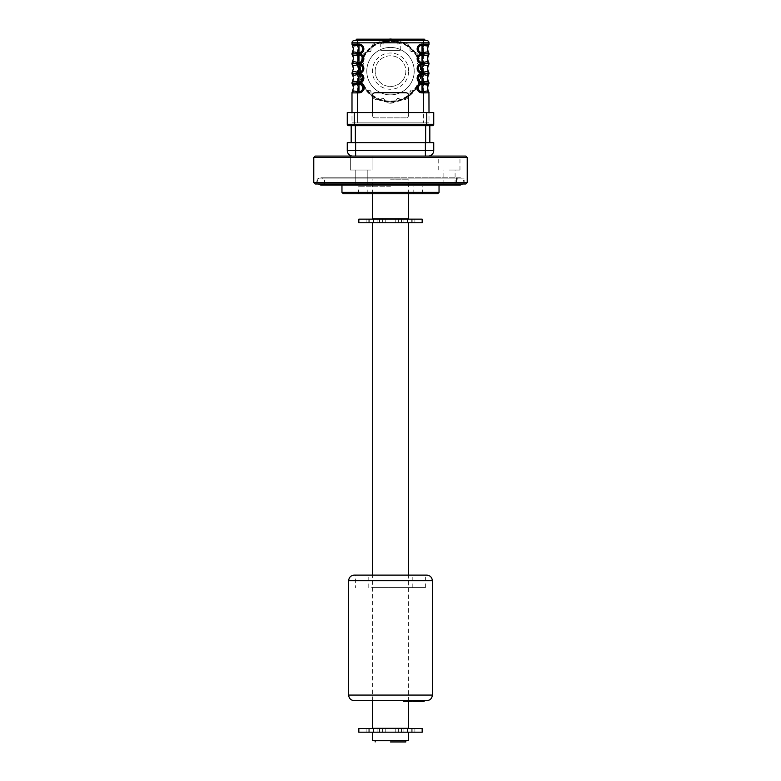 <?xml version="1.0" encoding="UTF-8"?>
<svg xmlns="http://www.w3.org/2000/svg" width="781" height="781" viewBox="0 0 781 781"><rect width="100%" height="100%" fill="white"/><g stroke="black" fill="none" stroke-linecap="round" stroke-linejoin="round"><path stroke-width="0.59" stroke-dasharray="3.9 2.93" d="M439.039 192.351L341.961 192.351M315.173 183.984L465.827 183.984M343.347 193.747L390.5 193.747C366.845 193.747 366.845 193.747 390.5 193.747C414.155 193.747 414.155 193.747 390.5 193.747L437.653 193.747M390.5 186.776L358.42 186.776L390.5 186.776M356.009 170.033L367.207 170.033L356.009 170.033M356.009 183.984L367.207 183.984L356.009 183.984M449.085 170.033L459.97 170.033L449.085 170.033M449.085 183.984L455.089 183.984L449.085 183.984M449.085 156.083L459.97 156.083L449.085 156.083M465.827 156.083L315.173 156.083M313.777 157.479L467.223 157.479M467.223 182.588L313.777 182.588M316.852 183.984L464.148 183.984L316.852 183.984L316.852 178.127L464.148 178.127L316.852 178.127M464.148 183.984L464.148 178.127M456.475 183.984L324.525 183.984L456.475 183.984L456.475 178.127L324.525 178.127L456.475 178.127M324.525 183.984L324.525 178.127M370.633 156.083L350.327 156.083L370.633 156.083M370.633 170.033L350.327 170.033L370.633 170.033M405.446 156.083C413.061 156.083 413.061 156.083 405.446 156.083L375.436 156.083L405.446 156.083M365.352 156.083C369.823 156.083 369.823 156.083 365.352 156.083C360.871 156.083 360.871 156.083 365.352 156.083M415.648 156.083C420.129 156.083 420.129 156.083 415.648 156.083C411.177 156.083 411.177 156.083 415.648 156.083M390.5 183.984L341.961 183.984L390.5 183.984M372.361 218.856L408.639 218.856M390.5 222.761L408.639 222.761L390.5 222.761M390.5 179.796L408.639 179.796L390.5 179.796M390.5 218.856L373.757 218.856L390.5 218.856M372.361 728.282L408.639 728.282M390.5 732.188L408.639 732.188L390.5 732.188M408.639 740.554L372.361 740.554M390.5 740.554C408.414 740.554 408.414 740.554 390.5 740.554C372.586 740.554 372.586 740.554 390.5 740.554L405.847 740.554L390.5 740.554M405.847 741.95L375.153 741.95L405.847 741.95M355.628 156.083L425.372 156.083L355.628 156.083L355.628 150.508L347.262 150.508A5.584 5.584 0 0 0 352.836 156.083M428.164 156.083L425.372 156.083L428.164 156.083M347.262 150.508L347.262 142.689L433.738 142.689L433.738 150.508L355.628 150.508L355.628 142.689M425.655 125.673L355.345 125.673L425.655 125.673L425.655 150.782L351.167 150.782L429.833 150.782L425.655 150.782L425.655 142.689M433.738 124.277L354.232 124.277L354.232 125.673L432.352 125.673A1.396 1.396 0 0 0 433.738 124.277L433.738 112.562L347.262 112.562L347.262 124.277A1.396 1.396 0 0 0 348.648 125.673L355.345 125.673L351.167 125.673L351.167 142.689M429.833 142.689L429.833 125.673M400.262 50.345L400.262 39.187L380.737 39.187L380.737 50.345L400.262 50.345L380.737 50.345M352.338 45.259L353.276 47.67M352.338 55.031L353.276 57.433M352.338 64.794L353.276 67.195M352.338 74.556L353.276 76.958M352.338 84.319L353.276 86.73M421.047 71.13A30.547 30.547 0 0 1 390.5 101.686A30.547 30.547 0 0 1 359.953 71.13A30.547 30.547 0 0 0 390.5 101.686A30.547 30.547 0 0 0 401.961 42.818A30.547 30.547 0 0 1 421.047 71.13A30.547 30.547 0 0 0 403.142 43.326L403.377 42.818L401.961 42.34L401.961 40.583L390.5 40.583L403.142 43.326M377.858 43.326L390.5 40.583L354.232 40.583A2.236 2.236 0 0 0 351.997 42.818L377.623 42.818L377.858 43.326A30.547 30.547 0 0 0 359.953 71.13A30.547 30.547 0 0 1 377.858 43.326M400.262 42.184A30.547 30.547 0 0 0 380.737 42.184A30.547 30.547 0 0 1 400.262 42.184M379.039 42.818A30.547 30.547 0 0 0 359.953 71.13A30.547 30.547 0 0 1 379.039 42.818M366.787 71.13A23.713 23.713 0 0 1 390.5 47.416A23.713 23.713 0 0 1 414.213 71.13A23.713 23.713 0 0 1 390.5 94.843A23.713 23.713 0 0 1 366.787 71.13A23.713 23.713 0 0 1 390.5 47.416A23.713 23.713 0 0 1 414.213 71.13A23.713 23.713 0 0 1 390.5 94.843A23.713 23.713 0 0 1 366.787 71.13A23.713 23.713 0 0 0 390.5 94.843A23.713 23.713 0 0 0 414.213 71.13A23.713 23.713 0 0 0 390.5 47.416A23.713 23.713 0 0 0 366.787 71.13M361.906 65.096C359.572 66.639 358.411 68.65 358.42 71.13C358.401 73.599 359.563 75.611 361.906 77.173A6.97 6.97 0 0 1 361.906 65.096L363.097 64.403L361.906 65.096M363.516 63.681L363.097 64.403A0.84 0.84 0 0 0 363.409 63.261L363.516 63.681M362.716 62.07L363.409 63.261L362.716 62.07A6.97 6.97 0 0 1 368.759 51.605C365.967 51.78 363.946 52.942 362.716 55.09C361.466 57.218 361.466 59.541 362.716 62.07M370.135 51.605L368.759 51.605L370.135 51.605A0.84 0.84 0 0 0 370.975 50.765L370.135 51.605M370.975 49.388L370.975 50.765L370.975 49.388A6.97 6.97 0 0 1 381.431 43.345C378.931 42.106 376.608 42.106 374.46 43.345C372.312 44.566 371.151 46.587 370.975 49.388M382.631 44.039L381.431 43.345L382.631 44.039A0.84 0.84 0 0 0 383.774 43.736L382.631 44.039M391.886 39.187A6.97 6.97 0 0 1 396.543 42.535L397.226 43.736A0.84 0.84 0 0 0 398.369 44.039L399.569 43.345A6.97 6.97 0 0 1 410.025 49.388L410.025 50.765A0.84 0.84 0 0 0 410.865 51.605L412.241 51.605A6.97 6.97 0 0 1 418.284 62.07L417.591 63.261A0.84 0.84 0 0 0 417.903 64.403L419.094 65.096A6.97 6.97 0 0 1 419.094 77.173C421.428 75.63 422.589 73.619 422.58 71.13C422.599 68.669 421.437 66.649 419.094 65.096L417.591 63.261L419.221 58.575L418.284 55.09C417.064 52.952 415.053 51.79 412.241 51.605L410.025 50.765L410.025 49.388C409.859 46.596 408.697 44.585 406.54 43.345C404.412 42.106 402.088 42.106 399.569 43.345L397.226 43.736L396.543 42.535C394.991 40.202 392.98 39.04 390.5 39.05C388.03 39.04 386.019 40.202 384.457 42.535L383.774 43.736L384.457 42.535A6.97 6.97 0 0 1 389.114 39.187M375.153 71.13A15.347 15.347 0 0 1 390.5 55.793A15.347 15.347 0 0 1 405.847 71.13A15.347 15.347 0 0 1 390.5 86.476A15.347 15.347 0 0 1 375.153 71.13A15.347 15.347 0 0 1 390.5 55.793A15.347 15.347 0 0 1 405.847 71.13A15.347 15.347 0 0 1 390.5 86.476A15.347 15.347 0 0 1 375.153 71.13A15.347 15.347 0 0 0 390.5 86.476A15.347 15.347 0 0 0 405.847 71.13M418.284 87.179L419.221 83.684A6.97 6.97 0 0 1 412.241 90.664C415.033 90.489 417.054 89.327 418.284 87.179M363.516 78.588A0.84 0.84 0 0 0 363.097 77.866L363.409 79.008A0.84 0.84 0 0 0 363.516 78.588M428.359 45.806L428.662 45.259M401.756 42.73L390.5 40.583L377.623 42.818A31.103 31.103 0 0 0 390.5 102.243A31.103 31.103 0 0 0 403.377 42.818L429.003 42.818L429.003 44.078C426.475 43.56 426.475 54.348 429.003 53.83L429.003 53.83C426.475 53.323 426.475 64.11 429.003 63.593C426.475 63.095 426.475 73.873 429.003 73.355L429.003 73.355C426.475 72.858 426.475 83.635 429.003 83.118L429.003 83.118C426.475 82.62 426.475 93.408 429.003 92.88L429.003 122.881L423.419 122.881L429.003 122.881L429.003 112.562M428.359 84.865L428.662 84.319M428.359 75.103L428.662 74.556M428.359 65.34L428.662 64.794M428.359 55.568L428.662 55.031M361.906 77.173L363.097 77.866L361.906 77.173M363.409 79.008L362.716 80.199L363.409 79.008M362.716 80.199C361.466 82.708 361.466 85.031 362.716 87.179C363.936 89.317 365.947 90.479 368.759 90.664A6.97 6.97 0 0 1 362.716 80.199M368.759 90.664L370.135 90.664L368.759 90.664M370.975 91.494A0.84 0.84 0 0 0 370.135 90.664L370.975 91.494L370.975 92.88L370.975 91.494M370.975 92.88C371.141 95.672 372.303 97.684 374.46 98.914C376.588 100.163 378.912 100.163 381.431 98.914A6.97 6.97 0 0 1 370.975 92.88M381.431 98.914L382.631 98.23L381.431 98.914M383.774 98.533A0.84 0.84 0 0 0 382.631 98.23L383.774 98.533L384.457 99.734L383.774 98.533M384.457 99.734C386.009 102.057 388.02 103.219 390.5 103.219C392.97 103.229 394.981 102.067 396.543 99.734A6.97 6.97 0 0 1 384.457 99.734M396.543 99.734L397.226 98.533L396.543 99.734M398.369 98.23A0.84 0.84 0 0 0 397.226 98.533L399.569 98.914L398.369 98.23M399.569 98.914C402.069 100.163 404.392 100.163 406.54 98.914C408.688 97.693 409.849 95.682 410.025 92.88A6.97 6.97 0 0 1 399.569 98.914M410.025 92.88L410.025 91.494L410.025 92.88M410.865 90.664A0.84 0.84 0 0 0 410.025 91.494L412.241 90.664L410.865 90.664M419.221 83.684L418.284 80.199A6.97 6.97 0 0 1 419.221 83.684M418.284 80.199L417.591 79.008L418.284 80.199M417.903 77.866A0.84 0.84 0 0 0 417.591 79.008L419.094 77.173L417.903 77.866M379.039 40.583L379.244 42.73M429.003 42.818A2.236 2.236 0 0 0 426.768 40.583L401.961 40.583M351.997 42.818L351.997 44.078C354.525 43.56 354.525 54.348 351.997 53.83L351.997 53.83C354.525 53.323 354.525 64.11 351.997 63.593L351.997 63.593C354.525 63.095 354.525 73.873 351.997 73.355L351.997 73.355C354.525 72.858 354.525 83.635 351.997 83.118L351.997 83.118C354.525 82.62 354.525 93.398 351.997 92.88L351.997 122.881L357.581 122.881L351.997 122.881L351.997 112.562M353.393 88.009L352.338 91.699M353.393 78.246L352.338 81.937M353.393 68.484L352.338 72.174M353.393 58.721L352.338 62.412M353.393 48.949L352.338 52.649M356.185 40.583L356.185 39.743A0.556 0.556 0 0 1 356.741 39.187L361.769 39.187L361.769 39.743L424.815 39.743L424.815 40.583L356.185 40.583L357.581 40.583L357.581 72.174M400.262 39.187L380.737 39.187M423.419 72.174L423.419 40.583L424.815 40.583M357.581 92.88L357.581 122.881L423.419 122.881L357.581 122.881L357.581 112.562L351.44 112.562L423.419 112.562L357.581 112.562M408.639 95.546A2.792 2.792 0 0 0 405.847 92.754L375.153 92.754A2.792 2.792 0 0 0 372.361 95.546L372.361 115.071A2.792 2.792 0 0 0 375.153 117.863L405.847 117.863A2.792 2.792 0 0 0 408.639 115.071L408.639 95.546M372.361 112.562L372.361 115.071A2.792 2.792 0 0 0 375.153 117.863L405.847 117.863A2.792 2.792 0 0 0 408.639 115.071L408.639 112.562M423.419 112.562L429.56 112.562L423.419 112.562L423.419 122.881L423.419 92.88M360.51 125.673L420.49 125.673L360.51 125.673M389.319 41.979L390.5 41.979L389.319 41.979L389.319 39.841L386.039 40.495L389.319 39.841L389.319 41.979L386.039 41.979L386.039 40.495L386.039 41.979L389.319 41.979M390.5 42.194L383.178 42.194L390.5 42.194M390.5 41.979L391.681 41.452L390.5 41.979M391.681 39.841L391.681 41.452L391.681 39.841L394.961 40.495L391.681 39.841L391.681 41.979L394.961 41.979L391.681 41.979L391.681 39.841M394.961 41.979L394.961 40.495L394.961 41.979M422.17 219.139L366.094 219.139L366.143 222.761L377.106 222.761L358.83 222.761M366.094 219.139L366.143 222.761M422.17 222.761L366.094 222.761M366.143 219.139L373.201 219.139L373.201 222.761M368.173 219.139L368.173 222.761M373.201 219.139L377.106 219.139L377.106 222.761L377.106 219.139L358.83 219.139M403.894 219.139L403.894 222.761L403.894 219.139M412.846 219.139L412.846 222.761M407.828 219.139L407.828 222.761M414.867 219.139L414.867 222.761M395.772 219.139L395.772 222.761M385.228 219.139L385.228 222.761M422.17 728.556L366.094 728.556L366.143 732.188L377.106 732.188L358.83 732.188M366.094 728.556L366.143 732.188M422.17 732.188L366.094 732.188M366.143 728.556L373.201 728.556L373.201 732.188M368.173 728.556L368.173 732.188M373.201 728.556L377.106 728.556L377.106 732.188L377.106 728.556L358.83 728.556M403.894 728.556L403.894 732.188L403.894 728.556M412.846 728.556L412.846 732.188M407.828 728.556L407.828 732.188M414.867 728.556L414.867 732.188M395.772 728.556L395.772 732.188M385.228 728.556L385.228 732.188M390.5 587.673L425.372 587.673L390.5 587.673C415.59 587.673 415.59 587.673 390.5 587.673C365.41 587.673 365.41 587.673 390.5 587.673L425.372 587.673L390.5 587.673M426.768 575.119L354.232 575.119M354.232 700.664L426.768 700.664M425.372 587.673L425.372 575.119L355.628 575.119L425.372 575.119L355.628 575.119L355.628 587.673M404.382 700.664L410.952 700.664L404.382 700.664L405.134 701.221L410.952 701.221L410.952 700.664L410.171 701.221L404.382 701.221L404.382 700.664M404.382 701.221L405.134 701.221L404.382 701.221M410.952 701.221L410.171 701.221L410.952 701.221M410.718 700.664L403.572 700.664L410.718 700.664M423.536 701.221L410.845 701.221L410.845 700.664L412.817 700.664L411.743 700.664L411.743 701.221L404.597 701.221L404.597 700.664M410.845 701.221L411.743 701.221M404.597 701.221L403.572 701.221M423.243 701.221L423.243 700.664L413.91 700.664L424.19 700.664M422.716 701.221L422.716 700.664M419.709 701.221L419.709 700.664M420.227 701.221L420.227 700.664M413.91 701.221L413.91 700.664M416.361 701.221L416.361 700.664L418.138 700.664L410.845 700.664M418.138 701.221L418.138 700.664M415.512 701.221L415.512 700.664M411.284 701.221L411.284 700.664M419.475 700.664L416.361 700.664M390.5 700.664C365.41 700.664 365.41 700.664 390.5 700.664C415.59 700.664 415.59 700.664 390.5 700.664M390.5 575.119L412.817 575.119L390.5 575.119M425.372 156.083L425.372 142.689M355.345 142.689L355.345 125.673M360.51 71.13A29.99 29.99 0 0 1 390.5 41.139A29.99 29.99 0 0 1 420.49 71.13A29.99 29.99 0 0 1 390.5 101.12A29.99 29.99 0 0 1 360.51 71.13M408.639 71.13A18.139 18.139 0 0 0 390.5 53.001A18.139 18.139 0 0 0 372.361 71.13A18.139 18.139 0 0 0 390.5 89.268A18.139 18.139 0 0 0 408.639 71.13M357.581 91.699L357.581 83.118M357.581 81.937L357.581 73.355M361.769 40.583L361.769 39.743L356.185 39.743A0.556 0.556 0 0 1 356.741 39.187M419.231 39.187L419.231 40.583M423.419 91.699L423.419 83.118M423.419 81.937L423.419 73.355M426.768 112.562L426.768 125.673M354.232 112.562L354.232 124.277L347.262 124.277M389.319 41.452L383.617 41.452L389.319 41.452M391.681 41.452L397.383 41.452L391.681 41.452M411.284 219.139L411.284 222.761M369.716 219.139L369.716 222.761M401.473 219.139L401.473 222.761M398.642 219.139L398.642 222.761M382.358 219.139L382.358 222.761M379.527 219.139L379.527 222.761M411.284 728.556L411.284 732.188M369.716 728.556L369.716 732.188M401.473 728.556L401.473 732.188M398.642 728.556L398.642 732.188M382.358 728.556L382.358 732.188M379.527 728.556L379.527 732.188M348.648 580.693L432.352 580.693M432.352 695.08L348.648 695.08M439.039 185.126L439.039 183.984M358.42 193.747L358.42 186.776M413.793 193.747L413.793 186.776M367.207 183.984L367.207 170.033L367.207 183.984M443.091 183.984L443.091 170.033M438.209 170.033L438.209 156.083M372.088 170.033L372.088 156.083L372.088 170.033M350.327 170.033L350.327 156.083L350.327 170.033M459.97 170.033L459.97 156.083M455.089 183.984L455.089 170.033M355.209 183.984L355.209 170.033L355.209 183.984M367.207 193.747L367.207 186.776M422.58 193.747L422.58 186.776M341.961 185.126L341.961 183.984M407.243 219.139L407.243 222.761M408.639 193.747L408.639 179.796M372.361 193.747L372.361 179.796M373.757 219.139L373.757 222.761M408.639 701.221L408.639 575.119M407.243 728.556L407.243 732.188M373.757 728.556L373.757 732.188M372.361 700.664L372.361 575.119M383.178 42.194L386.039 40.436M394.961 40.436L397.822 42.194M414.906 219.139L414.906 222.761M414.906 728.556L414.906 732.188M411.821 700.664L411.821 701.221M368.183 587.673L368.183 575.119M412.817 587.673L412.817 575.119M462.772 183.984L463.777 181.475C463.563 179.249 462.342 178.029 460.116 177.814L390.5 177.814L460.116 177.814C457.9 178.029 456.68 179.249 456.465 181.475C456.68 183.691 457.9 184.912 460.116 185.126L320.884 185.126C323.1 184.912 324.32 183.691 324.535 181.475C324.32 179.249 323.1 178.029 320.884 177.814L390.5 177.814L320.884 177.814C318.658 178.029 317.437 179.249 317.223 181.475L318.228 183.984"/><path stroke-width="1.17" d="M439.039 192.351L437.653 193.747L343.347 193.747L341.961 192.351L439.039 192.351L439.039 185.126M313.777 157.479L315.173 156.083L465.827 156.083L467.223 157.479L313.777 157.479L313.777 182.588L467.223 182.588L467.223 157.479M467.223 182.588L465.827 183.984L315.173 183.984L313.777 182.588M408.639 193.747L408.639 218.856L372.361 218.856L372.361 193.747M408.639 701.221L408.639 728.282L372.361 728.282L372.361 700.664M372.361 732.188L372.361 740.554L408.639 740.554L408.639 732.188M390.5 741.95L405.847 741.95L405.847 740.554L405.847 741.95L390.5 741.95M347.262 150.508L355.628 150.508L355.628 142.689L347.262 142.689L347.262 150.508A5.584 5.584 0 0 0 352.836 156.083M355.628 156.083L355.628 150.508L433.738 150.508A5.584 5.584 0 0 1 428.164 156.083A5.584 5.584 0 0 0 433.738 150.508L433.738 142.689L355.628 142.689M351.167 142.689L351.167 125.673L354.232 125.673L348.648 125.673A1.396 1.396 0 0 1 347.262 124.277L433.738 124.277A1.396 1.396 0 0 1 432.352 125.673L354.232 125.673L354.232 112.562L347.262 112.562L347.262 124.277A1.396 1.396 0 0 0 348.648 125.673M429.833 125.673L429.833 142.689M356.185 40.583L356.185 39.743A0.556 0.556 0 0 1 356.741 39.187L424.259 39.187A0.556 0.556 0 0 1 424.815 39.743L419.231 39.743L419.231 39.187L424.259 39.187A0.556 0.556 0 0 1 424.815 39.743L424.815 40.583M357.581 52.649L358.977 52.649A3.69 3.69 0 0 0 362.667 48.949A3.69 3.69 0 0 0 358.977 45.259L357.112 45.298L358.977 48.949L357.112 52.61L357.581 53.83L356.81 53.772L357.112 52.61C354.613 51.819 353.032 51.819 352.358 52.61L353.393 48.949L352.338 45.259A2.236 2.236 0 0 1 351.997 44.078A2.236 2.236 0 0 0 352.338 45.259M353.276 47.67L353.393 48.949M357.581 62.412L358.977 62.412A3.69 3.69 0 0 0 362.667 58.721A3.69 3.69 0 0 0 358.977 55.031L357.112 55.07L358.977 58.721L357.112 62.373L357.581 63.593L351.997 63.593A2.236 2.236 0 0 0 352.338 64.794A2.236 2.236 0 0 1 351.997 63.612L358.977 63.612A4.871 4.871 0 0 1 363.848 68.484A4.871 4.871 0 0 1 358.977 73.355L356.81 73.307L357.112 72.135L358.977 72.174A3.69 3.69 0 0 0 362.667 68.484A3.69 3.69 0 0 0 358.977 64.794L357.112 64.833L358.977 68.484L357.112 72.135C354.613 71.344 353.032 71.344 352.358 72.135L353.393 68.484L352.338 64.794M353.276 57.433L352.338 55.031A2.236 2.236 0 0 1 351.997 53.85A2.236 2.236 0 0 0 352.338 55.031M357.581 64.794L357.581 63.612L358.977 63.593L358.977 44.078A4.871 4.871 0 0 1 363.848 48.949A4.871 4.871 0 0 1 358.977 53.83A4.871 4.871 0 0 1 363.848 58.721A4.871 4.871 0 0 1 358.977 63.593L358.977 73.355A4.871 4.871 0 0 1 363.848 78.246A4.871 4.871 0 0 1 358.977 83.118L351.997 83.118A2.236 2.236 0 0 0 352.338 84.319A2.236 2.236 0 0 1 351.997 83.137L358.977 83.137A4.871 4.871 0 0 1 363.848 88.009A4.871 4.871 0 0 1 358.977 92.88L351.997 92.88A2.236 2.236 0 0 1 352.338 91.699L352.358 91.66C353.032 90.879 354.613 90.879 357.112 91.66L358.977 91.699A3.69 3.69 0 0 0 362.667 88.009A3.69 3.69 0 0 0 358.977 84.319L358.977 81.937A3.69 3.69 0 0 0 362.667 78.246A3.69 3.69 0 0 0 358.977 74.556L358.977 73.375L357.581 73.375L357.581 72.174M353.276 67.195L353.393 68.484M353.276 76.958L352.338 74.556A2.236 2.236 0 0 1 351.997 73.375L357.581 73.375L357.112 74.595L356.81 73.424M353.276 86.73L352.338 84.319M356.81 92.832L358.977 88.009L358.977 84.319L357.112 84.358L358.977 88.009L358.977 92.88M401.961 42.818A30.547 30.547 0 0 0 400.262 42.184A30.547 30.547 0 0 1 401.961 42.818M380.737 42.184A30.547 30.547 0 0 0 379.039 42.818A30.547 30.547 0 0 1 380.737 42.184M423.888 45.298L422.023 45.259A3.69 3.69 0 0 0 418.333 48.949A3.69 3.69 0 0 0 422.023 52.649L422.023 48.949L424.19 44.136L428.945 44.136A2.236 2.158 31.6 0 1 428.642 45.298C427.968 46.089 426.387 46.089 423.888 45.298M424.19 73.307L422.023 73.355A4.871 4.871 0 0 1 417.152 68.484A4.871 4.871 0 0 1 422.023 63.612L429.003 63.612A2.236 2.236 0 0 1 428.662 64.794L428.642 64.833C427.275 67.264 427.275 69.704 428.642 72.135A2.236 2.158 148.4 0 1 428.945 73.307L424.19 73.307L422.023 68.484L422.023 64.794A3.69 3.69 0 0 0 418.333 68.484A3.69 3.69 0 0 0 422.023 72.174L423.888 72.135C426.387 71.344 427.968 71.344 428.642 72.135L428.662 72.174C427.451 69.714 427.451 67.254 428.662 64.794A2.236 2.236 0 0 0 429.003 63.612L423.419 63.593L423.888 62.373C426.387 61.582 427.968 61.582 428.642 62.373L428.662 62.412C427.451 59.952 427.451 57.491 428.662 55.031A2.236 2.236 0 0 0 429.003 53.85L428.945 53.772A2.236 2.158 148.4 0 0 428.642 52.61L428.662 52.649C427.451 50.189 427.451 47.729 428.662 45.259L428.642 45.298C427.275 47.739 427.275 50.169 428.642 52.61C427.968 51.819 426.387 51.819 423.888 52.61L424.19 53.772L423.419 53.83L423.888 52.61L422.023 48.949L422.023 44.078L424.19 44.136M428.945 44.136L429.003 44.078A2.236 2.236 0 0 1 428.662 45.259A2.236 2.236 0 0 0 429.003 44.078L429.003 42.818A2.236 2.236 0 0 0 426.768 40.583L423.419 40.583L423.419 42.818L351.997 42.818L352.055 44.136L358.977 44.078M428.945 53.772L424.19 53.772M424.19 92.832L423.888 91.66C426.387 90.879 427.968 90.879 428.642 91.66L428.662 91.699C427.451 89.239 427.451 86.779 428.662 84.319A2.236 2.236 0 0 0 429.003 83.137L428.945 83.069A2.236 2.158 148.4 0 0 428.642 81.898L428.662 81.937C427.451 79.477 427.451 77.016 428.662 74.556L428.642 74.595C427.275 77.026 427.275 79.467 428.642 81.898C427.968 81.107 426.387 81.107 423.888 81.898L422.023 78.246L423.888 74.595L422.023 74.556A3.69 3.69 0 0 0 418.333 78.246A3.69 3.69 0 0 0 422.023 81.937L423.888 81.898L424.19 83.069L423.419 83.118L424.19 83.196L423.888 84.358L422.023 84.319A3.69 3.69 0 0 0 418.333 88.009A3.69 3.69 0 0 0 422.023 91.699L423.888 91.66L422.023 88.009L423.888 84.358C426.387 85.149 427.968 85.149 428.642 84.358C427.275 86.798 427.275 89.229 428.642 91.66A2.236 2.158 148.4 0 1 428.945 92.832L422.023 92.88L422.023 68.484L423.888 64.833L422.023 64.794L422.023 58.721L423.888 55.07L422.023 55.031A3.69 3.69 0 0 0 418.333 58.721A3.69 3.69 0 0 0 422.023 62.412L423.419 62.412M428.945 83.069L424.19 83.069M429.003 112.562L428.945 92.832M428.662 91.699A2.236 2.236 0 0 1 429.003 92.88A2.236 2.236 0 0 0 428.662 91.699A2.236 2.236 0 0 1 429.003 92.88M428.642 84.358L428.662 84.319A2.236 2.236 0 0 0 429.003 83.137L428.945 83.196A2.236 2.158 31.6 0 1 428.642 84.358L428.603 84.416M424.19 83.196L428.945 83.196M428.662 81.937A2.236 2.236 0 0 1 429.003 83.118A2.236 2.236 0 0 0 428.662 81.937A2.236 2.236 0 0 1 429.003 83.118M422.023 92.88A4.871 4.871 0 0 1 417.152 88.009A4.871 4.871 0 0 1 422.023 83.137L423.419 83.137L422.023 83.118A4.871 4.871 0 0 1 417.152 78.246A4.871 4.871 0 0 1 422.023 73.375L429.003 73.375A2.236 2.236 0 0 1 428.662 74.556A2.236 2.236 0 0 0 429.003 73.375L428.945 73.307M428.945 73.424A2.236 2.158 31.6 0 1 428.642 74.595C427.968 75.386 426.387 75.386 423.888 74.595L424.19 73.424M428.662 72.174A2.236 2.236 0 0 1 429.003 73.355A2.236 2.236 0 0 0 428.662 72.174A2.236 2.236 0 0 1 429.003 73.355M428.945 63.661A2.236 2.158 31.6 0 1 428.642 64.833C427.968 65.624 426.387 65.624 423.888 64.833L424.19 63.661M429.003 63.612L429.003 63.593A2.236 2.236 0 0 0 428.662 62.412A2.236 2.236 0 0 1 429.003 63.593A2.236 2.236 0 0 0 428.662 62.412M423.419 64.794L423.419 63.593L422.023 63.593A4.871 4.871 0 0 1 417.152 58.721A4.871 4.871 0 0 1 422.023 53.85L423.419 53.85L422.023 53.83L422.023 58.721L424.19 63.534M423.419 55.031L423.419 53.83L429.003 53.85A2.236 2.236 0 0 1 428.662 55.031L428.642 55.07C427.275 57.501 427.275 59.932 428.642 62.373A2.236 2.158 148.4 0 1 428.945 63.534M428.945 53.899A2.236 2.158 31.6 0 1 428.642 55.07C427.968 55.851 426.387 55.851 423.888 55.07L424.19 53.899M429.003 53.85L429.003 53.83A2.236 2.236 0 0 0 428.662 52.649A2.236 2.236 0 0 1 429.003 53.83A2.236 2.236 0 0 0 428.662 52.649M389.114 39.187A6.97 6.97 0 0 1 391.886 39.187M356.81 53.772L352.055 53.772A2.236 2.158 -148.4 0 1 352.358 52.61L352.397 52.552M351.997 112.562L351.997 92.88A2.236 2.236 0 0 1 352.338 91.699A2.236 2.236 0 0 0 351.997 92.88M352.055 92.832A2.236 2.158 -148.4 0 1 352.358 91.66L353.393 88.009M352.055 83.196A2.236 2.158 -31.6 0 0 352.358 84.358C353.032 85.149 354.613 85.149 357.112 84.358L356.81 83.196M356.81 83.069L357.112 81.898L358.977 81.937L358.977 78.246L357.112 81.898C354.613 81.107 353.032 81.107 352.358 81.898L353.393 78.246M352.055 83.069A2.236 2.158 -148.4 0 1 352.358 81.898L352.397 81.839M356.81 73.307L352.055 73.307A2.236 2.158 -148.4 0 1 352.358 72.135L352.397 72.077M357.581 74.556L358.977 74.556L358.977 78.246L357.112 74.595C354.613 75.386 353.032 75.386 352.358 74.595A2.236 2.158 -31.6 0 1 352.055 73.424M352.055 73.307L351.997 73.355A2.236 2.236 0 0 0 352.338 74.556M351.997 83.118A2.236 2.236 0 0 1 352.338 81.937A2.236 2.236 0 0 0 351.997 83.118A2.236 2.236 0 0 1 352.338 81.937L352.358 81.898M351.997 73.355A2.236 2.236 0 0 1 352.338 72.174A2.236 2.236 0 0 0 351.997 73.355A2.236 2.236 0 0 1 352.338 72.174L352.358 72.135M356.81 63.661L357.112 64.833C354.613 65.624 353.032 65.624 352.358 64.833A2.236 2.158 -31.6 0 1 352.055 63.661M356.81 63.534L357.112 62.373C354.613 61.582 353.032 61.582 352.358 62.373L353.393 58.721M352.055 63.534A2.236 2.158 -148.4 0 1 352.358 62.373L352.397 62.314M351.997 63.593A2.236 2.236 0 0 1 352.338 62.412A2.236 2.236 0 0 0 351.997 63.593A2.236 2.236 0 0 1 352.338 62.412L352.358 62.373M356.81 53.899L357.112 55.07C354.613 55.851 353.032 55.851 352.358 55.07A2.236 2.158 -31.6 0 1 352.055 53.899L358.977 53.85L357.581 53.83L357.581 55.031M351.997 53.83A2.236 2.236 0 0 1 352.338 52.649A2.236 2.236 0 0 0 351.997 53.83A2.236 2.236 0 0 1 352.338 52.649L352.358 52.61M356.81 44.136L357.112 45.298C354.613 46.089 353.032 46.089 352.358 45.298A2.236 2.158 -31.6 0 1 352.055 44.136M354.232 40.583A2.236 2.236 0 0 0 351.997 42.818A2.236 2.236 0 0 1 354.232 40.583L423.419 40.583L419.231 40.583L419.231 39.743L361.769 39.743L361.769 39.187L419.231 39.187M357.581 45.259L357.581 40.583L419.231 40.583M408.639 112.562L408.639 95.546A2.792 2.792 0 0 0 405.847 92.754L375.153 92.754A2.792 2.792 0 0 0 372.361 95.546L372.361 112.562M433.738 124.277L433.738 112.562L354.232 112.562M422.17 219.139L422.17 222.761L358.83 222.761L358.83 219.139L422.17 219.139M422.17 728.556L422.17 732.188L358.83 732.188L358.83 728.556L422.17 728.556M355.628 575.119L426.768 575.119C430.155 575.451 432.02 577.305 432.352 580.693L348.648 580.693C348.98 577.305 350.845 575.451 354.232 575.119L425.372 575.119M432.352 695.08C432.02 698.468 430.155 700.332 426.768 700.664L354.232 700.664C350.845 700.332 348.98 698.468 348.648 695.08L432.352 695.08L432.352 580.693M410.718 700.664L410.718 701.221L403.572 701.221L403.572 700.664L403.523 701.221M410.718 701.221L411.743 701.221M419.475 701.221L421.691 701.221L419.475 701.221L419.475 700.664L412.817 700.664L412.817 701.221L424.19 701.221L423.536 701.221L424.19 700.664M425.372 142.689L425.372 156.083M428.164 156.083A5.584 5.584 0 0 0 433.738 150.508M355.345 125.673L355.345 142.689M425.655 142.689L425.655 125.673M422.023 44.078A4.871 4.871 0 0 0 417.152 48.949A4.871 4.871 0 0 0 422.023 53.83L422.023 52.649L423.419 52.649M426.768 40.583A2.236 2.236 0 0 1 429.003 42.818L423.419 42.818L423.419 45.259M428.662 45.259A2.236 2.236 0 0 0 429.003 44.078M423.419 112.562L423.419 91.699M423.419 81.937L423.419 84.319M423.419 72.174L423.419 74.556M357.581 112.562L357.581 91.699M357.581 84.319L357.581 81.937M361.769 40.583L361.769 39.743L356.185 39.743M424.259 39.187A0.556 0.556 0 0 1 424.815 39.743A0.556 0.556 0 0 0 424.259 39.187M426.768 125.673L426.768 112.562M341.961 192.351L341.961 185.126M408.639 575.119L408.639 222.761M372.361 575.119L372.361 222.761M375.153 741.95L375.153 740.554L375.153 741.95M348.648 695.08L348.648 580.693M462.772 183.984L460.116 185.126L320.884 185.126L318.228 183.984"/></g></svg>
